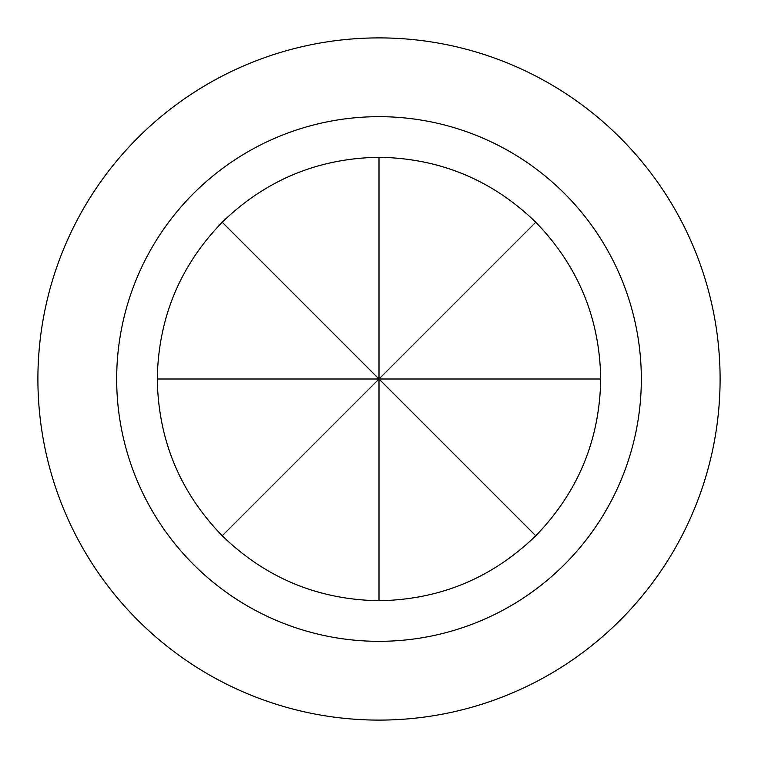 <?xml version="1.0" encoding="UTF-8"?>
<svg xmlns="http://www.w3.org/2000/svg" width="758" height="758" viewBox="0 0 758 758"><rect width="100%" height="100%" fill="white"/><g stroke="black" fill="none" stroke-linecap="round" stroke-linejoin="round"><path stroke-width="1.14" d="M535.773 222.227C578.098 265.916 599.739 318.18 600.715 379C599.739 439.82 578.098 492.084 535.773 535.773C492.084 578.098 439.82 599.739 379 600.715C318.18 599.739 265.916 578.098 222.227 535.773C179.902 492.084 158.261 439.82 157.285 379C158.261 318.18 179.902 265.916 222.227 222.227C265.916 179.902 318.18 158.261 379 157.285C439.82 158.261 492.084 179.902 535.773 222.227L379 379L535.773 535.773M379 641.325A262.325 262.325 0 0 0 641.325 379A262.325 262.325 0 0 0 379 116.675A262.325 262.325 0 0 0 116.675 379A262.325 262.325 0 0 0 379 641.325M379 720.1A341.1 341.1 0 0 0 720.1 379A341.1 341.1 0 0 0 379 37.9A341.1 341.1 0 0 0 37.9 379A341.1 341.1 0 0 0 379 720.1M600.715 379L379 379L379 600.715M379 157.285L379 379L222.227 222.227M157.285 379L379 379L222.227 535.773"/></g></svg>
